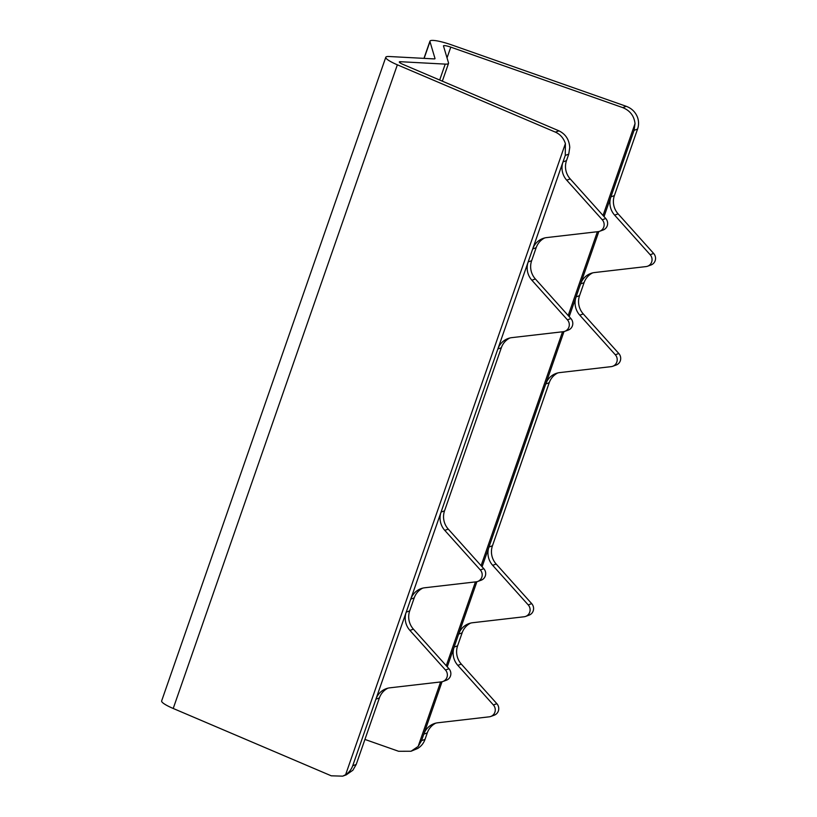 <?xml version="1.0" encoding="UTF-8"?>
<svg xmlns="http://www.w3.org/2000/svg" width="817" height="817" viewBox="0 0 817 817"><rect width="100%" height="100%" fill="white"/><g stroke="black" fill="none" stroke-linecap="round" stroke-linejoin="round"><path stroke-width="1.23" d="M364.923 739.436L398.584 751.272L411.043 751.242L418.141 746.452L421.541 740.651L423.798 734.156A17.913 17.3 70 0 1 434.041 723.668A17.913 17.3 70 0 1 437.851 722.769L489.25 716.826A7.159 6.924 -110 0 0 493.376 704.959L457.837 665.375A17.913 17.3 70 0 1 454.119 647.105L458.643 634.104A17.913 17.3 70 0 1 468.887 623.616A17.913 17.3 70 0 1 472.696 622.717L524.085 616.774A7.159 6.924 -110 0 0 528.221 604.907L492.682 565.323A17.913 17.3 70 0 1 488.954 547.053L545.746 383.97A17.913 17.3 70 0 1 555.989 373.481A17.913 17.3 70 0 1 559.798 372.583L611.198 366.639A7.159 6.924 -110 0 0 615.324 354.782L579.784 315.188A17.913 17.3 70 0 1 576.067 296.918L580.591 283.918A17.913 17.3 70 0 1 590.824 273.429A17.913 17.3 70 0 1 594.643 272.531L646.033 266.587A7.159 6.924 -110 0 0 650.169 254.73L614.629 215.137A17.913 17.3 70 0 1 610.902 196.866L634.074 130.342L635.023 123.633C634.166 115.943 630.07 110.601 622.728 107.609L626.271 106.322L451.811 44.966A21.487 3.595 19.2 0 0 429.956 41.156A21.487 3.595 19.2 0 0 429.967 41.606L435.001 58.497A7.159 1.195 -160.8 0 1 435.001 58.65A7.159 1.195 -160.8 0 1 433.898 58.895L389.096 56.506A21.487 3.595 19.2 0 0 385.787 57.251A21.487 3.595 19.2 0 0 397.358 64.809L555.417 132.14L558.961 130.853C565.599 134.1 569.194 139.625 569.755 147.417L568.744 154.147L566.487 160.643A17.913 17.3 -110 0 0 570.205 178.913L605.744 218.507A7.159 6.924 70 0 1 603.14 230.006L599.658 231.272A7.159 6.924 -110 0 0 602.262 219.773L605.744 218.507M622.728 107.609L450.78 47.131A7.159 1.195 19.2 0 0 443.488 45.864A7.159 1.195 19.2 0 0 443.498 46.018L448.523 62.909A21.487 3.595 -160.8 0 1 448.533 63.358A21.487 3.595 -160.8 0 1 445.224 64.114L400.422 61.714A7.159 1.195 19.2 0 0 399.319 61.959A7.159 1.195 19.2 0 0 403.179 64.482L558.961 130.853M413.412 629.151L409.93 630.418A17.913 17.3 70 0 1 406.212 612.147L409.695 610.881A17.913 17.3 -110 0 0 413.412 629.151L448.962 668.735A7.159 6.924 70 0 1 446.348 680.244L442.865 681.511A7.159 6.924 -110 0 0 445.479 670.011L448.962 668.735M387.912 688.169A17.913 17.3 -110 0 0 379.384 697.932L375.891 699.199A17.913 17.3 70 0 1 386.135 688.711A17.913 17.3 70 0 1 389.944 687.812L441.343 681.868A7.159 6.924 -110 0 0 442.865 681.511M448.257 529.099L444.775 530.366A17.913 17.3 70 0 1 441.057 512.096L444.54 510.829A17.913 17.3 -110 0 0 448.257 529.099L483.797 568.683A7.159 6.924 70 0 1 481.193 580.193L477.71 581.459A7.159 6.924 -110 0 0 480.314 569.96L483.797 568.683M422.757 588.117A17.913 17.3 -110 0 0 414.219 597.881L410.737 599.147A17.913 17.3 70 0 1 420.98 588.659A17.913 17.3 70 0 1 424.789 587.76L476.188 581.816A7.159 6.924 -110 0 0 477.71 581.459M535.36 278.965L531.877 280.231A17.913 17.3 70 0 1 528.16 261.971L531.642 260.694A17.913 17.3 -110 0 0 535.36 278.965L570.909 318.559A7.159 6.924 70 0 1 568.295 330.058L564.813 331.324A7.159 6.924 -110 0 0 567.417 319.825L570.909 318.559M509.859 337.993A17.913 17.3 -110 0 0 501.321 347.746L497.839 349.022A17.913 17.3 70 0 1 508.082 338.534A17.913 17.3 70 0 1 511.891 337.625L563.291 331.692A7.159 6.924 -110 0 0 564.813 331.324M409.93 630.418L445.479 670.011M444.775 530.366L480.314 569.96M531.877 280.231L567.417 319.825M650.169 254.73L653.651 253.454L618.112 213.87L614.629 215.137M653.651 253.454A7.159 6.924 70 0 1 651.047 264.963L647.564 266.23M592.611 272.898A17.913 17.3 -110 0 0 584.073 282.651L580.591 283.918L598.841 231.517M604.039 216.597L610.902 196.866L614.384 195.6A17.913 17.3 -110 0 0 618.112 213.87M615.324 354.782L618.806 353.506L583.267 313.922L579.784 315.188M618.806 353.506A7.159 6.924 70 0 1 616.202 365.015L612.719 366.282M557.766 372.95A17.913 17.3 -110 0 0 549.228 382.703L545.746 383.97L563.996 331.569M569.194 316.649L576.067 296.918L579.549 295.652A17.913 17.3 -110 0 0 583.267 313.922M528.221 604.907L531.704 603.64L496.164 564.047L492.682 565.323M531.704 603.64A7.159 6.924 70 0 1 529.099 615.14L525.617 616.416M470.663 623.075A17.913 17.3 -110 0 0 462.126 632.838L458.643 634.104L476.893 581.694M482.091 566.773L488.954 547.053L492.447 545.776A17.913 17.3 -110 0 0 496.164 564.047M385.787 57.251L161.643 700.915A21.487 3.595 19.2 0 0 173.214 708.472L331.263 775.813L342.68 776.15L345.611 774.72C348.93 772.616 351.3 769.624 352.73 765.733L532.684 248.971A17.913 17.3 70 0 1 542.927 238.482A17.913 17.3 70 0 1 546.736 237.573L598.136 231.64A7.159 6.924 -110 0 0 599.658 231.272M544.704 237.941A17.913 17.3 -110 0 0 536.166 247.694L532.684 248.971L562.995 161.919L566.487 160.643M570.205 178.913L566.722 180.179L602.262 219.773M566.722 180.179A17.913 17.3 70 0 1 562.995 161.919L565.262 155.414L565.395 143.588C563.638 138.185 560.309 134.366 555.417 132.14M626.271 106.322C631.674 108.355 635.422 112.021 637.515 117.301C638.884 121.233 638.904 125.154 637.556 129.066L634.074 130.342M421.541 740.651L425.024 739.385C423.655 743.256 421.225 746.268 417.722 748.443L411.043 751.242M614.384 195.6L637.556 129.066M579.549 295.652L584.073 282.651M492.447 545.776L549.228 382.703M447.246 666.825L454.119 647.105L457.602 645.828L462.126 632.838M425.024 739.385L427.281 732.89L423.798 734.156L442.048 681.746M493.376 704.959L496.869 703.692L461.319 664.098L457.837 665.375M496.869 703.692A7.159 6.924 70 0 1 494.254 715.192L490.772 716.468M435.818 723.127A17.913 17.3 -110 0 0 427.281 732.89M457.602 645.828A17.913 17.3 -110 0 0 461.319 664.098M352.73 765.733L356.212 764.467L352.873 770.237L346.224 774.863L342.68 776.15M356.212 764.467L379.384 697.932M409.695 610.881L414.219 597.881M444.54 510.829L501.321 347.746M531.642 260.694L536.166 247.694M424.125 58.375L429.967 41.606M439.679 80.035L445.224 64.114M400.024 62.848L400.422 61.714M345.611 774.72L565.395 143.588M173.214 708.472L397.358 64.809M418.141 746.452L440.598 681.96M446.256 665.722L475.443 581.908M481.09 565.67L562.545 331.773M568.193 315.536L597.39 231.722M603.038 215.484L635.023 123.633M447.032 57.884L450.78 47.131M568.744 154.147L565.262 155.414M442.334 81.159L448.533 63.358M423.962 58.364L429.956 41.156"/></g></svg>
